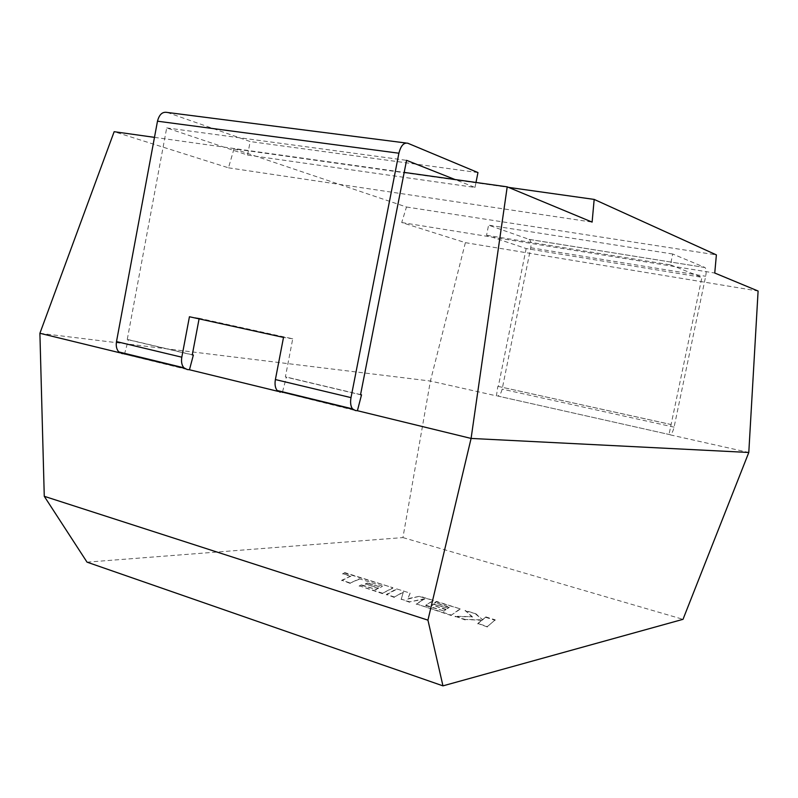 <?xml version="1.0" encoding="UTF-8"?>
<svg xmlns="http://www.w3.org/2000/svg" width="798" height="798" viewBox="0 0 798 798"><rect width="100%" height="100%" fill="white"/><g stroke="black" fill="none" stroke-linecap="round" stroke-linejoin="round"><path stroke-width="0.6" stroke-dasharray="3.99 2.99" d="M167.181 112.438L250.173 141.545L247.599 155.071L166.692 127.919L127.251 339.509L192.268 354.911M192.288 354.781L128.388 339.659L124.707 353.384M127.251 339.509L128.388 339.659M187.201 369.524L122.244 353.674L189.455 369.753M278.043 391.359L357.404 410.711M282.542 391.828L286.412 377.065L285.375 376.955L360.536 394.751M360.566 394.611L286.412 377.065M154.473 137.356L404.197 172.398M119.81 352.776L124.568 353.933M529.044 239.35L529.234 239.43C530.929 240.717 531.418 243.49 530.73 247.749L502.161 389.135C501.084 393.474 499.508 395.758 497.413 395.968L669.811 434.641C671.517 434.292 672.943 431.798 674.081 427.149L705.671 276.268C706.489 271.719 706.25 268.796 704.953 267.51L529.044 239.35L488.585 225.156L486.561 235.26L526.161 248.547L701.921 277.305L669.003 434.581L748.793 452.476M526.161 248.547L498.321 386.431L671.108 424.516M498.321 386.431L670.719 424.476M87.032 562.151L402.93 537.583L430.401 381.045L465.374 242.652L401.713 222.542L406.471 207.001L233.994 148.827L508.476 187.37M406.471 207.001L716.385 254.891M465.374 242.652L758.1 291.021M39.9 333.295L430.401 381.045L496.426 395.858L497.842 386.372M402.93 537.583L683.008 619.328M497.413 395.968L669.811 434.641M233.994 148.827L228.487 167.819L114.154 131.7M486.561 235.26L670.45 264.846L672.704 254.003L704.804 267.43M670.45 264.846L701.921 277.305M401.713 222.542L714.749 273.026M228.487 167.819L592.116 222.103M672.704 254.003L488.585 225.156M247.599 155.071L475 187.44L455.01 179.52M475 187.44L475.987 182.463M282.382 392.416L355.379 410.551M199.081 318.861L199.201 318.272L292.736 338.801L285.375 376.955M166.692 127.919L406.561 160.338M477.962 172.567L250.173 141.545M199.201 318.272L189.435 316.746M292.736 338.801L283.509 337.414M382.332 586.021L359.29 578.789L350.382 582.979L341.753 580.236L350.811 576.126L342.721 573.582L344.866 572.635L392.915 587.717L382.661 593.233L359.28 585.802L361.394 584.794L375.848 589.373L378.491 588.016L365.384 583.877L367.379 582.909L380.427 587.019L382.332 586.021L359.29 578.789M359.21 579.228L350.382 582.979M350.292 583.428L341.753 580.236M341.664 580.685L350.811 576.126M350.731 576.565L342.721 573.582M342.641 574.011L344.866 572.635M344.786 573.064L392.915 587.717M392.825 588.166L382.661 593.233M382.571 593.682L359.28 585.802M359.19 586.251L361.394 584.794M361.314 585.233L375.848 589.373M375.758 589.822L378.491 588.016M378.402 588.465L365.384 583.877M365.294 584.316L367.379 582.909M367.289 583.348L380.427 587.019M380.347 587.468L382.242 586.46M396.596 588.874L410.112 593.123L407.828 598.65L419.938 596.206L433.314 600.405L425.813 605.203L443.788 610.899L446.042 609.363L432.187 604.984L433.893 603.877L447.688 608.226L449.304 607.088L434.73 602.5L436.466 601.393L460.077 608.804L451.439 615.078L416.317 603.926L424.795 598.68L409.723 601.832L401.234 599.128L403.389 591.917L394.411 596.964L386.422 594.43L396.596 588.874L410.112 593.123M410.022 593.562L407.828 598.65M407.738 599.099L419.938 596.206M419.848 596.655L433.314 600.405M433.224 600.854L425.813 605.203M425.723 605.662L443.788 610.899M443.698 611.358L446.042 609.363M445.952 609.822L432.187 604.984M432.097 605.433L433.893 603.877M433.803 604.325L447.688 608.226M447.598 608.684L449.304 607.088M449.214 607.537L434.73 602.5M434.641 602.949L436.466 601.393M436.376 601.842L460.077 608.804M459.987 609.263L451.439 615.078M451.339 615.537L416.317 603.926M416.227 604.375L424.795 598.68M424.706 599.128L409.723 601.832M409.633 602.281L401.234 599.128M401.145 599.587L403.389 591.917M403.299 592.355L394.411 596.964M394.322 597.423L386.422 594.43M386.332 594.879L396.516 589.323M495.239 619.846L487.468 626.52L477.822 623.457L482.241 619.856L465.264 619.467L455.129 616.246L472.376 616.734L465.174 610.41L475.887 613.772L482.451 619.637L485.822 616.894L495.239 619.846L487.468 626.52M487.379 626.989L477.822 623.457M477.733 623.926L482.241 619.856M482.152 620.315L465.264 619.467M465.174 619.936L455.129 616.246M455.04 616.714L472.376 616.734M472.286 617.203L465.174 610.41M465.084 610.859L475.887 613.772M475.798 614.221L482.451 619.637M482.361 620.106L485.822 616.894M485.733 617.343L495.149 620.305M530.73 247.749L705.671 276.268M674.081 427.149L502.161 389.135M405.923 143.002L407.838 143.251M704.953 267.51L529.234 239.43"/><path stroke-width="1.2" d="M199.081 318.861L192.268 354.911L193.365 355.04L192.288 354.781M193.365 355.04L189.455 369.753L187.201 369.524L183.909 367.808L118.822 351.948C116.578 349.444 115.8 345.993 116.498 341.594L181.804 357.195C181.066 361.733 181.764 365.265 183.909 367.808M122.244 353.674L118.822 351.948M189.455 369.753L278.043 391.359M282.382 392.416L282.542 391.828M280.248 392.227L277.165 390.511C275.18 387.928 274.592 384.277 275.39 379.559L351 397.623C350.152 402.501 350.651 406.242 352.477 408.855L355.379 410.551L357.404 410.711L361.524 394.84L360.566 394.611M357.404 410.711L471.089 438.431L507.209 186.842L404.197 172.398M119.81 352.776L39.9 333.295L114.154 131.7L154.473 137.356M124.707 353.384L124.568 353.933M508.476 187.37L594.171 199.41L592.116 222.103L507.209 186.842M39.9 333.295L44.269 496.306L87.032 562.151L442.96 685.861L683.008 619.328L748.793 452.476L758.1 291.021L714.749 273.026L716.385 254.891L594.171 199.41M44.269 496.306L427.937 620.136L442.96 685.861M748.793 452.476L471.089 438.431L427.937 620.136M475.987 182.463L477.962 172.567L407.838 143.251C403.788 142.373 400.805 145.695 398.9 153.216L157.485 121.196L116.498 341.594M157.485 121.196C159.241 114.433 162.473 111.52 167.181 112.438L405.923 143.002M351 397.623L398.9 153.216M455.01 179.52L406.561 160.338L360.536 394.751L361.524 394.84M275.39 379.559L283.509 337.414L189.435 316.746L181.804 357.195M352.477 408.855L277.165 390.511"/></g></svg>

